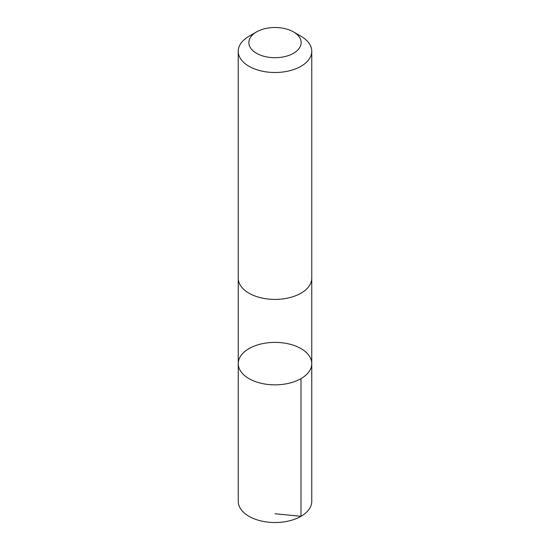 <?xml version="1.0" encoding="UTF-8"?>
<svg xmlns="http://www.w3.org/2000/svg" width="550" height="550" viewBox="0 0 550 550"><rect width="100%" height="100%" fill="white"/><g stroke="black" fill="none" stroke-linecap="round" stroke-linejoin="round"><path stroke-width="0.82" d="M290.971 344.499A36.767 21.23 180 0 1 311.768 363.619A36.767 21.23 180 0 1 275 384.849A36.767 21.23 180 0 1 238.232 363.619A36.767 21.23 180 0 1 290.971 344.499M238.226 501.304A36.774 21.23 0 0 0 259.029 520.424A36.774 21.23 0 0 0 311.774 501.304L311.768 363.619A36.767 21.23 180 0 1 275 384.849A36.767 21.23 180 0 1 238.232 363.619L238.226 501.304M256.506 31.921L248.999 36.259A36.774 21.23 0 0 0 238.226 51.267L238.226 278.169A36.774 21.23 0 0 0 259.029 297.296A36.774 21.23 0 0 0 311.774 278.169L311.774 51.267A36.774 21.23 0 0 0 301.001 36.259L293.494 31.921A26.159 15.104 0 0 0 256.506 31.921A26.159 15.104 0 0 0 263.643 56.203A26.159 15.104 0 0 0 296.326 51.343A26.159 15.104 0 0 0 293.494 31.921M238.226 51.267A36.774 21.23 0 0 0 259.029 70.393A36.774 21.23 0 0 0 311.774 51.267M275 513.741L301.001 516.312L301.001 378.634M238.232 278.541L238.232 363.619M311.768 278.541L311.768 363.619"/></g></svg>
